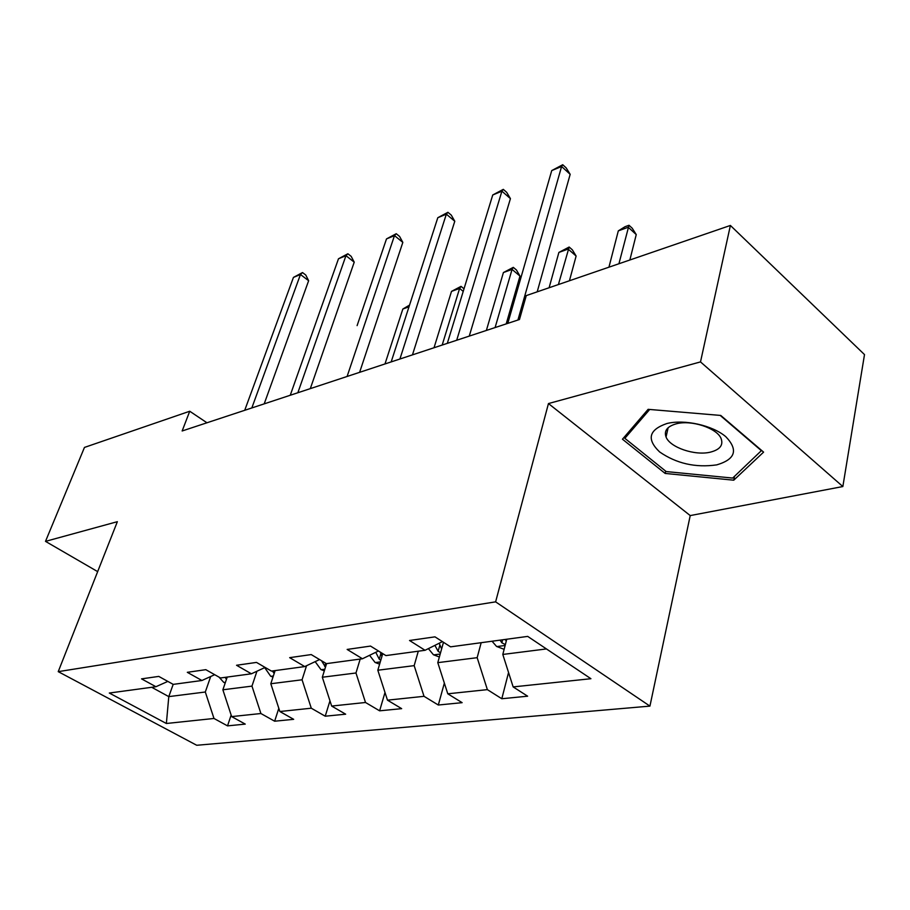<?xml version="1.0" encoding="UTF-8"?>
<svg xmlns="http://www.w3.org/2000/svg" width="910" height="910" viewBox="0 0 910 910"><rect width="100%" height="100%" fill="white"/><g stroke="black" fill="none" stroke-linecap="round" stroke-linejoin="round"><path stroke-width="1.36" d="M842.853 486.543L700.507 361.907L548.457 403.562L690.224 515.583L842.853 486.543L864.5 354.593L730.389 225.452L526.276 295.591L519.473 319.512L182.148 430.976L189.735 411.24L84.459 447.424L45.5 541.37L97.666 571.628M690.224 515.583L649.933 706.114L196.719 745.267L58.229 671.648L495.62 601.851L649.933 706.114M166.371 723.495L213.987 718.468L227.523 725.873L245.256 724.11L231.652 716.602L260.908 713.52L274.649 721.209L293.668 719.332L279.859 711.518L311.288 708.207L325.223 716.204L345.663 714.191L331.661 706.058L365.513 702.486L379.618 710.824L401.663 708.651L387.478 700.165L424.026 696.321L438.313 705.022L462.132 702.668L447.788 693.807L487.373 689.632L501.808 698.743L527.629 696.195L513.149 686.913L590.92 678.712L527.709 636.397L450.575 646.839L434.98 636.852L409.534 640.492L425.05 650.286L385.92 655.587L370.518 646.077L347.142 649.433L362.453 658.76L326.394 663.64L311.22 654.574L289.664 657.657L304.748 666.575L271.43 671.091L256.495 662.412L236.543 665.267L251.399 673.798L220.516 677.973L205.808 669.669L187.312 672.319L201.918 680.498L173.219 684.377L158.761 676.403L141.539 678.871L155.917 686.72L109.314 693.033L166.371 723.495L168.794 696.616L205.307 692.01L210.688 676.517M481.174 642.699L477.159 657.68L437.79 662.651L443.477 642.289M442.431 641.618L425.05 650.286M487.373 689.632L477.159 657.68M447.788 693.807L437.79 662.651M418.293 651.207L414.164 665.642L377.821 670.226L382.746 653.63M378.469 650.991L362.453 658.76M424.026 696.321L414.164 665.642M387.478 700.165L377.821 670.226M360.189 659.067L355.969 672.99L322.322 677.233L326.588 663.617M319.569 659.557L304.748 666.575M365.513 702.486L355.969 672.99M331.661 706.058L322.322 677.233M306.545 665.722L302.063 679.793L270.805 683.74L275.127 670.59M265.14 667.428L251.399 673.798M311.288 708.207L302.063 679.793M279.859 711.518L270.805 683.74M256.938 671.227L251.968 686.117L222.87 689.791L227.227 677.074M214.703 674.685L201.918 680.498M260.908 713.52L251.968 686.117M231.652 716.602L222.87 689.791M173.184 684.365L168.794 696.616L151.697 687.289M167.827 681.408L155.917 686.72M213.987 718.468L205.307 692.01M700.507 361.907L730.389 225.452M548.457 403.562L495.62 601.851M58.229 671.648L117.356 521.68L45.5 541.37M206.957 422.775L189.735 411.24M506.756 639.23L502.798 654.449L546.444 648.932M513.149 686.913L502.798 654.449M227.523 725.873L231.151 715.089M274.649 721.209L278.813 708.321M325.223 716.204L329.966 700.825M379.618 710.824L384.998 692.476M438.313 705.022L444.353 683.103M501.808 698.743L508.553 672.49M720.765 415.449L648.125 409.329L622.463 439.212L665.164 473.439L733.744 480.196L763.592 452.122L720.765 415.449M734.506 476.339L733.744 480.196M665.676 471.141L665.164 473.439M264.196 403.858L308.638 280.712L300.459 274.501L251.82 407.953M293.441 277.402L302.507 272.556L300.459 274.501L293.441 277.402L244.722 410.296M302.507 272.556L305.771 275.036L308.638 280.712M225.225 682.932L223.758 682.386L219.048 677.154M225.1 677.359L226.476 679.269M357.107 325.621L386.488 238.92L394.485 235.61L347.097 376.467M666.848 423.537C648.819 429.793 646.407 439.257 659.625 451.94C676.46 463.577 695.502 467.888 716.75 464.873C735.439 459.322 738.465 449.95 725.85 436.743C712.632 425.345 684.434 419.078 666.848 423.537M676.323 423.798C667.269 426.369 663.845 430.771 666.052 437.005C669.896 447.424 694.978 455.99 710.38 452.145C720.038 449.642 723.575 445.047 721.016 438.358C716.75 428.007 691.259 419.692 676.323 423.798M761.613 450.427L732.687 478.068L666.2 471.562L624.84 438.336L649.706 409.466M625.466 435.708L624.84 438.336M720.174 415.392L761.534 450.814M310.299 388.627L354.229 262.171L345.959 255.687L297.843 392.745M338.474 258.781L347.87 253.765L345.959 255.687L338.474 258.781L290.256 395.247M347.87 253.765L351.169 256.347L354.229 262.171M386.488 238.92L396.237 233.722L394.485 235.61L402.834 242.39L359.609 372.338M396.237 233.722L399.57 236.429L402.834 242.39M273 677.086L270.645 676.21L264.708 667.633M272.329 670.966L274.183 673.457M409 306.795L402.834 309.036L384.987 363.954M402.834 309.036L409.546 305.1M324.324 670.841L320.957 669.589L315.167 661.638M321.526 660.728L325.473 667.155M442.18 345.049L459.607 288.436L451.508 291.382L434.024 347.745M463.224 291.382L459.607 288.436L461.029 286.366L464.02 288.8M451.508 291.382L461.029 286.366M412.457 354.877L454.784 221.255L446.344 214.168L399.911 359.018M437.801 217.706L447.925 212.303L446.344 214.168L437.801 217.706L391.186 361.896M447.925 212.303L451.292 215.135L454.784 221.255M469.253 336.108L510.43 198.63L501.911 191.18L456.695 340.26M492.742 194.979L503.287 189.36L501.911 191.18L492.742 194.979L447.31 343.354M503.287 189.36L506.688 192.34L510.43 198.63M537.196 291.837L570.172 174.322L561.595 166.496L517.915 320.024M551.733 170.579L562.721 164.733L561.595 166.496L551.733 170.579L507.78 323.38M562.721 164.733L566.145 167.861L570.172 174.322M379.618 664.163L375.079 662.457L369.562 655.314M506.21 323.892L519.985 276.083L512.057 269.406L503.412 272.545L486.372 330.444M381.973 656.246L380.221 652.072M375.762 652.311L379.242 659.159L380.767 660.307M495.097 327.566L512.057 269.406L513.297 267.358L516.459 270.02L519.985 276.083M503.412 272.545L513.297 267.358M439.371 657.009L433.444 654.768L428.382 648.625M569.433 280.758L576.121 256.04L568.136 249.067L558.888 252.423L549.105 287.742M441.612 648.978L439.2 643.234M434.912 645.372L438.12 651.298L440.531 652.823M558.41 284.546L569.159 247.031L572.345 249.829L576.121 256.04M558.888 252.423L569.159 247.031M504.129 649.319L496.576 646.453L492.037 641.22M629.856 259.998L636.249 234.587L628.23 227.261L618.311 230.867L608.938 267.187M506.256 641.163L505.186 639.446M500.068 640.139L501.842 642.79L505.357 644.598M618.925 263.752L629.003 225.27L632.2 228.194L636.249 234.587M618.311 230.867L625.034 226.704L629.003 225.27M224.008 682.489L225.441 682.295M270.918 676.312L273.353 675.993M274.82 670.624L273.967 673.229M321.23 669.692L324.836 669.214M325.689 663.219L324.677 666.45M375.352 662.56L380.289 661.911M380.824 653.858L379.242 659.159M433.729 654.881L440.201 654.028M439.814 645.258L438.12 651.298M496.883 646.566L505.13 645.486M502.627 639.787L501.842 642.79M668.145 427.711L666.052 437.005"/></g></svg>
